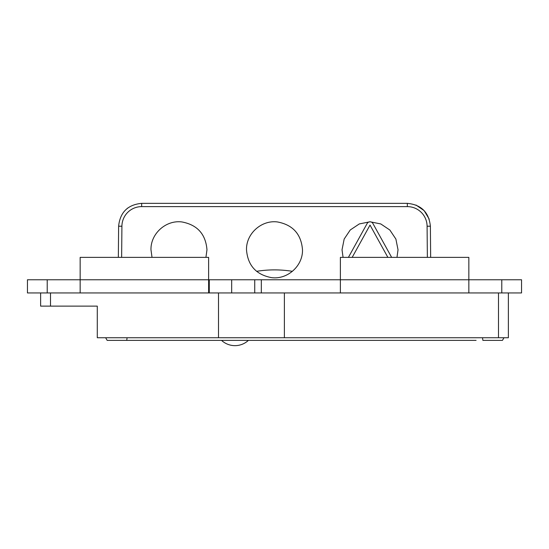 <?xml version="1.0" encoding="UTF-8"?>
<svg xmlns="http://www.w3.org/2000/svg" width="549" height="549" viewBox="0 0 549 549"><rect width="100%" height="100%" fill="white"/><g stroke="black" fill="none" stroke-linecap="round" stroke-linejoin="round"><path stroke-width="0.82" d="M209.279 292.946L340.38 292.946L340.38 279.77L209.279 279.77L209.279 292.946L208.62 292.946L208.62 257.371L80.154 257.371L80.154 279.77L27.45 279.77L27.45 292.946L80.154 292.946L80.154 279.77L209.279 279.77M501.786 292.946L468.846 292.946L468.846 257.371L340.38 257.371L340.38 279.77L521.55 279.77L521.55 292.946L501.786 292.946L501.786 279.77M231.678 292.946L231.678 279.77M256.603 271.33A111.996 111.996 0 0 1 292.397 271.33M221.535 340.38A19.764 19.764 0 0 0 248.409 340.38M218.502 292.946L218.502 337.745L97.283 337.745L97.283 306.122L40.626 306.122L40.626 292.946M218.502 337.745L508.374 337.745L508.374 292.946M430.656 257.371L430.382 226.209C428.92 212.305 421.234 204.688 407.324 203.35L141.676 203.35L407.324 203.35L407.324 206.616A19.764 19.764 180 0 1 427.088 226.209L427.362 257.371M429.201 219.126L424.144 210.638L415.991 205.038M396.982 257.371L398.025 249.795L395.891 239.069L389.845 230.017L380.786 223.944L370.067 221.796M369.985 221.796L359.307 223.93L350.255 229.969L344.175 239.035L342.027 249.795L343.07 257.371M205.93 257.371L206.973 249.795C205.703 234.155 197.366 224.87 181.939 221.954C166.052 219.813 150.556 233.586 150.975 249.795L152.018 257.371M302.499 249.795C301.229 234.155 292.892 224.87 277.465 221.954C261.578 219.813 246.082 233.586 246.501 249.795C247.771 265.442 256.108 274.72 271.535 277.636C287.422 279.777 302.918 266.004 302.499 249.795M476.093 340.38L126.723 340.38L127.1 337.745M482.509 337.745L482.887 340.38L502.445 340.38L503.968 337.745M105.641 337.745L107.165 340.38L126.723 340.38M121.638 257.371L121.912 226.209A19.764 19.764 180 0 1 141.676 206.616L141.676 203.35C127.766 204.688 120.08 212.305 118.618 226.209L118.344 257.371M127.766 208.016L127.039 208.593M284.382 292.946L284.382 337.745M80.154 292.946L208.62 292.946M468.846 292.946L340.38 292.946M348.416 257.371L367.144 223.498A3.294 3.294 0 0 1 372.908 223.498L391.636 257.371M387.869 257.371L370.026 225.09L352.184 257.371M47.214 279.77L47.214 292.946M261.324 279.77L261.324 292.946M141.676 206.616L407.324 206.616L141.676 206.616M407.324 203.35C421.241 204.688 428.92 212.305 430.382 226.209L427.088 226.209M121.912 226.209L118.618 226.209M498.492 337.745L498.492 292.946M50.508 292.946L50.508 306.122M254.736 292.946L254.736 279.77M141.676 203.35C127.766 204.688 120.08 212.305 118.618 226.202"/></g></svg>
